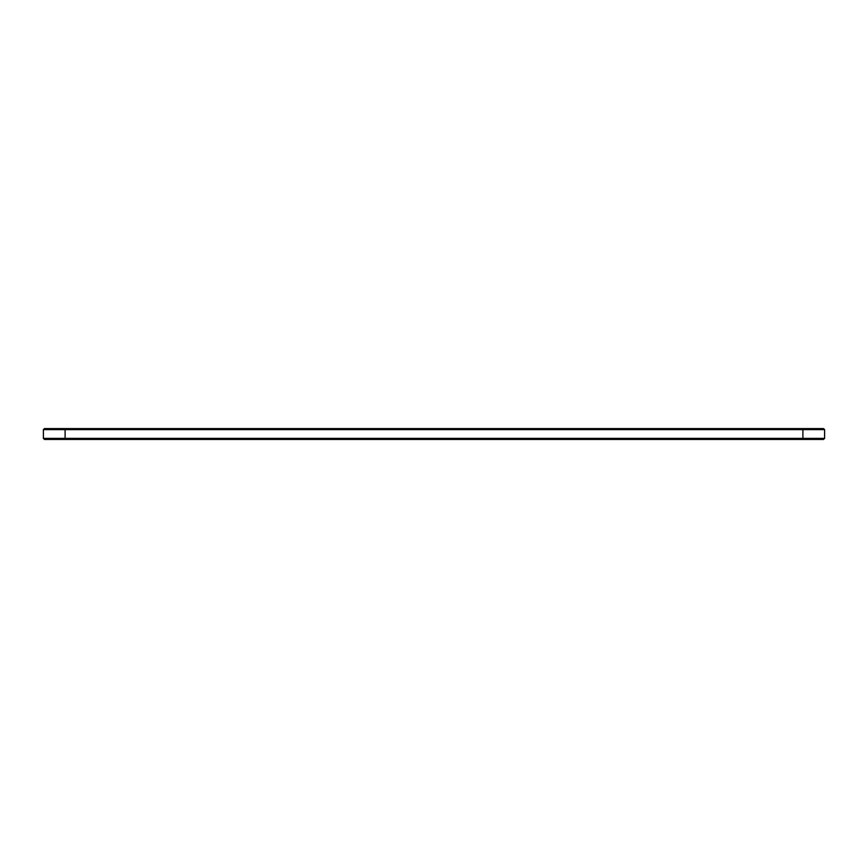 <?xml version="1.0" encoding="UTF-8"?>
<svg xmlns="http://www.w3.org/2000/svg" width="868" height="868" viewBox="0 0 868 868"><rect width="100%" height="100%" fill="white"/><g stroke="black" fill="none" stroke-linecap="round" stroke-linejoin="round"><path stroke-width="1.3" d="M824.6 438.383L824.6 429.617L43.4 429.617L43.4 438.383L44.442 439.425L823.558 439.425L824.6 438.383L43.4 438.383M824.6 429.617L823.558 428.575L44.442 428.575L43.4 429.617M65.1 428.575L65.1 439.425M802.9 439.425L802.9 428.575"/></g></svg>
